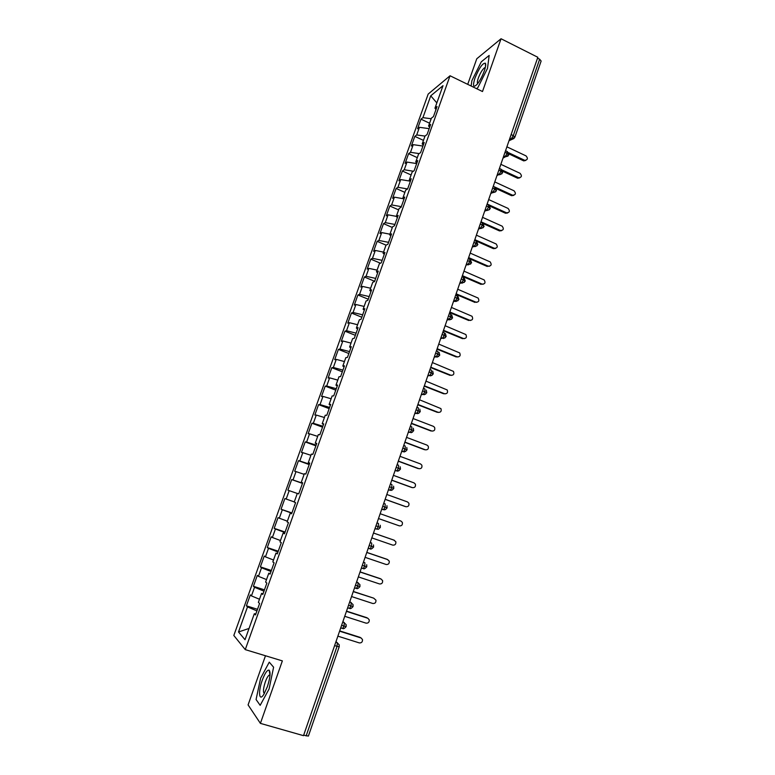 <?xml version="1.0" encoding="UTF-8"?>
<svg xmlns="http://www.w3.org/2000/svg" width="775" height="775" viewBox="0 0 775 775"><rect width="100%" height="100%" fill="white"/><g stroke="black" fill="none" stroke-linecap="round" stroke-linejoin="round"><path stroke-width="1.16" d="M265.476 655.757L248.087 704.911L260.4 723.375L303.5 735.659L537.831 57.282L501.047 38.75L476.77 58.774L467.722 84.359M428.178 94.075L233.818 635.471L245.258 649.624L450.043 75.766L428.178 94.075M246.411 605.808L247.496 606.903L238.506 631.974L245.026 639.714L254.307 613.742L255.488 614.933L259.586 603.473L258.385 602.349L261.572 593.417L262.793 594.483L266.862 583.081L265.622 582.083L268.799 573.2L270.058 574.149L274.108 562.805L272.829 561.933L275.978 553.098L277.276 553.922L281.306 542.636L279.988 541.88L283.127 533.093L284.464 533.801L288.474 522.583L287.118 521.933L290.238 513.195L291.613 513.786L295.595 502.626L294.209 502.093L297.309 493.394L298.724 493.878L302.686 482.767L301.262 482.36L304.352 473.699L305.796 474.067L309.738 463.024L308.276 462.723L311.347 454.111L312.829 454.363L316.752 443.377L315.251 443.193L318.312 434.63L319.833 434.765L323.737 423.838L322.197 423.76L325.238 415.235L326.798 415.274L330.673 404.395L329.104 404.424L332.136 395.957L333.725 395.87L337.58 385.059L335.972 385.194L338.985 376.766L340.613 376.582L344.458 365.819L342.812 366.062L345.815 357.672L347.462 357.382L351.288 346.677L349.612 347.026L352.596 338.685L354.282 338.287L358.089 327.631L356.384 328.096L359.348 319.794L361.073 319.29L364.851 308.692L363.117 309.254L366.062 300.991L367.825 300.39L371.583 289.84L369.811 290.509L372.746 282.294L374.538 281.587L378.287 271.095L376.476 271.86L379.401 263.684L381.222 262.87L384.942 252.437L383.102 253.309L386.008 245.171L387.868 244.261L391.569 233.876L389.699 234.844L392.596 226.755L394.475 225.738L398.166 215.411L396.267 216.477L399.144 208.427L401.062 207.312L404.734 197.034L402.797 198.197L405.654 190.185L407.602 188.984L411.254 178.754L409.297 180.013L412.145 172.05L414.121 170.742L417.754 160.57L415.758 161.927L418.597 153.993L420.602 152.597L424.216 142.474L422.191 143.917L425.01 136.032L427.054 134.54L430.648 124.465L428.594 126.005L431.394 118.158L433.467 116.57L437.042 106.543L434.959 108.18L443 85.676L430.745 95.819L422.918 117.655L420.98 119.176L417.531 128.795L419.449 127.323L416.718 134.937L414.809 136.371L411.341 146.039L413.23 144.654L410.488 152.307L408.609 153.653L405.122 163.37L406.991 162.072L404.23 169.764L402.38 171.023L398.873 180.788L400.714 179.577L397.943 187.298L396.122 188.47L392.605 198.284L394.407 197.16L391.627 204.929L389.825 206.005L386.299 215.857L388.072 214.83L385.272 222.638L383.509 223.626L379.953 233.527L381.707 232.587L378.897 240.434L377.154 241.325L373.589 251.284L375.303 250.432L372.484 258.317L370.779 259.121L367.185 269.119L368.881 268.363L366.042 276.287L364.366 276.995L360.762 287.05L362.419 286.392L359.561 294.345L357.914 294.965L354.291 305.059L355.919 304.498L353.051 312.499L351.443 313.013L347.801 323.165L349.399 322.7L346.512 330.731L344.933 331.157L341.271 341.358L342.841 340.99L339.944 349.06L338.394 349.389L334.713 359.639L336.253 359.368L333.337 367.486L331.816 367.708L328.125 378.016L329.627 377.842L326.701 385.998L325.219 386.124L321.499 396.48L322.972 396.403L320.036 404.598L318.573 404.627L314.844 415.032L316.278 415.061L313.332 423.295L311.908 423.228L308.159 433.68L309.554 433.816L306.59 442.089L305.205 441.915L301.436 452.426L302.802 452.658L299.818 460.98L298.462 460.699L294.674 471.258L296.011 471.597L293.008 479.957L291.691 479.58L287.883 490.188L289.182 490.633L286.169 499.042L284.88 498.548L281.054 509.214L282.323 509.766L279.3 518.213L278.041 517.623L274.195 528.337L275.435 528.996L272.383 537.492L271.173 536.784L267.307 547.557L268.499 548.322L265.438 556.857L264.256 556.043L260.371 566.874L261.533 567.746L258.463 576.329L257.31 575.408L253.406 586.288L254.539 587.276L251.449 595.898L250.335 594.871L246.411 605.808L257.503 609.305M251.449 595.898L259.489 599.249M254.539 587.276L263.984 591.16M254.307 613.742L255.837 613.974M258.463 576.329L266.513 579.584M261.533 567.746L270.998 571.514M261.572 593.417L263.074 593.698M265.438 556.857L273.507 560.015M268.499 548.322L277.973 551.974M268.799 573.2L270.281 573.519M272.383 537.492L280.463 540.543M275.435 528.996L284.919 532.532M275.978 553.098L277.44 553.457M279.3 518.213L287.389 521.178M282.323 509.766L291.826 513.195M283.127 533.093L284.57 533.5M286.169 499.042L294.267 501.909M289.182 490.633L297.29 493.462M290.238 513.195L291.662 513.641M293.008 479.957L302.531 483.213M296.011 471.597L304.129 474.329M299.818 460.98L309.351 464.128M302.802 452.658L310.93 455.303M301.262 482.36L302.647 482.873M306.59 442.089L316.132 445.131M309.554 433.816L317.692 436.364M308.276 462.723L309.651 463.285M313.332 423.295L322.875 426.231M316.278 415.061L324.425 417.522M315.251 443.193L316.607 443.794M320.036 404.598L329.598 407.427M322.972 396.403L331.128 398.776M322.197 423.76L323.533 424.409M326.701 385.998L336.272 388.721M329.627 377.842L337.793 380.118M329.104 404.424L330.421 405.122M333.337 367.486L342.928 370.101M336.253 359.368L344.42 361.567M335.972 385.194L337.27 385.931M339.944 349.06L349.535 351.579M342.841 340.99L351.017 343.093M342.812 366.062L344.09 366.837M346.512 330.731L356.122 333.153M349.399 322.7L357.585 324.715M349.612 347.026L350.872 347.839M353.051 312.499L362.671 314.815M355.919 304.498L364.124 306.435M356.384 328.096L357.624 328.949M359.561 294.345L369.191 296.563M362.419 286.392L370.624 288.242M363.117 309.254L364.337 310.145M366.042 276.287L375.672 278.399M368.881 268.363L377.096 270.136M369.811 290.509L371.012 291.439M372.484 258.317L382.123 260.332M375.303 250.432L383.528 252.117M376.476 271.86L377.657 272.829M378.897 240.434L388.546 242.352M381.707 232.587L389.932 234.195M383.102 253.309L384.274 254.316M385.272 222.638L394.93 224.459M388.072 214.83L396.306 216.351M389.699 234.844L390.852 235.891M391.627 204.929L401.295 206.654M394.407 197.16L403.31 198.72M396.267 216.477L397.401 217.562M397.943 187.298L407.621 188.945M400.714 179.577L410.392 181.176L409.297 180.013M402.797 198.197L403.911 199.32M404.23 169.764L413.385 171.227M406.991 162.072L416.679 163.583M410.488 152.307L419.149 153.605M413.23 144.654L422.927 146.068M415.758 161.927L416.843 163.118M416.718 134.937L424.981 136.1M419.449 127.323L429.156 128.65M422.191 143.917L423.257 145.157M511.132 134.579L513.292 135.615L539.652 59.22L537.53 58.154M539.652 59.22L541.134 61.051L514.862 137.262L513.292 135.615L511.19 138.958L509.834 138.318M422.918 117.655L431.191 118.74M430.745 95.819L436.838 102.92M428.594 126.005L429.641 127.274M306.135 735.93L337.057 646.331L339.218 646.718L308.402 736.076L303.655 735.223M450.043 75.766L482.496 91.537L501.047 38.75M260.4 723.375L282.362 660.891L245.258 649.624M477.778 87.749L487.494 68.423L489.161 55.442L481.275 61.826L471.888 80.639L471.123 86.006L471.888 80.639L481.275 61.826L489.161 55.442L487.494 68.423L477.778 87.749L476.577 88.66L477.778 87.749M273.604 667.197L269.264 662.17L260.632 678.173L256.07 699.525L260.168 705.318L269.08 688.994L273.604 667.197L269.08 688.994L260.168 705.318L256.07 699.525L260.632 678.173L269.264 662.17L273.604 667.197M238.506 631.974L249.056 628.447M434.959 108.18L435.996 109.488M247.496 606.903L256.932 610.894M420.98 119.176L429.592 123.215M508.507 155.262L507.15 153.402L504.98 152.375M508.003 156.095L505.416 156.763L508.739 155.019L507.441 151.619M414.809 136.371L423.45 140.382M408.609 153.653L417.289 157.635M402.38 171.023L411.099 174.966M396.122 188.47L404.879 192.384M389.825 206.005L398.621 209.88M383.509 223.626L392.334 227.463M377.154 241.325L386.057 245.152M370.779 259.121L380.448 263.219M364.366 276.995L374.645 281.296M357.914 294.965L368.241 299.218M351.443 313.013L361.809 317.227M344.933 331.157L355.347 335.333M338.394 349.389L348.847 353.516M331.816 367.708L342.317 371.797M325.219 386.124L335.759 390.164M318.573 404.627L329.162 408.628M311.908 423.228L322.545 427.18M305.205 441.915L315.88 445.828M298.462 460.699L309.186 464.564M291.691 479.58L302.463 483.397M281.054 509.214L291.904 512.963M274.195 528.337L285.093 532.038M267.307 547.557L278.244 551.209M260.371 566.874L271.366 570.477M253.406 586.288L264.449 589.843M502.394 172.99L501.018 171.188L498.838 170.18M501.861 173.852L499.11 174.453C499.119 175.218 500.292 174.656 502.626 172.767L501.299 169.357M496.252 190.815L494.847 189.071L492.658 188.063M490.885 193.178L495.283 191.997L496.475 190.602L495.138 187.192M490.778 193.508L493.113 192.355M490.071 208.727L488.647 207.032L486.448 206.034M490.294 208.523L490.294 208.523C488.405 210.248 487.184 210.79 486.632 210.161L485.237 209.55L486.632 210.161L488.647 207.032L488.434 204.871L487.068 204.251M484.666 211.207L486.768 210.238M483.862 226.726L482.418 225.089L480.209 224.101M484.084 226.532L484.084 226.532C479.367 230.311 480.946 227.278 480.432 228.17L479.008 227.579L480.432 228.17L478.524 228.983L483.271 227.666M477.632 244.813L473.932 242.255M477.846 244.638L477.846 244.638C473.98 248.281 474.513 245.52 474.203 246.266L472.75 245.694M473.971 246.227L474.562 246.004M468.313 258.521L469.708 259.131L469.863 261.475L467.945 264.459C467.49 265.35 468.701 264.808 471.568 262.832L467.635 260.507M467.48 264.343L468.478 263.994M465.262 281.112L461.299 278.835M460.931 282.546L462.326 282.11M455.661 295.159L457.066 295.75L457.182 298.22L455.332 301.126C455.38 301.969 456.582 301.417 458.936 299.489L454.935 297.271M454.315 300.816L456.117 300.332M449.287 313.613L450.692 314.204L450.788 316.733L448.967 319.6C449.461 320.22 450.662 319.678 452.561 317.953L448.531 315.793M447.611 319.164L449.858 318.651M442.883 332.165L444.288 332.746L444.375 335.333L442.583 338.162C443.416 337.561 442.418 340.041 446.168 336.515L442.108 334.403M439.086 352.334L439.735 355.173L435.647 353.119M429.97 369.539L431.394 370.111L431.433 372.833L429.708 375.575C430.735 374.993 429.379 377.435 433.273 373.918L429.147 371.923M423.46 388.372L424.894 388.934L424.913 391.724L423.218 394.427C424.342 393.874 422.976 396.248 426.773 392.76L422.617 390.823M416.921 407.301L418.364 407.853L418.364 410.711L416.698 413.375C417.861 412.843 416.524 415.168 420.244 411.699L416.059 409.82M413.676 430.735L409.462 428.914M403.746 445.451L405.199 445.993L405.16 448.967L403.552 451.563C403.833 452.397 405.005 451.835 407.088 449.868L402.835 448.105M397.11 464.671L398.563 465.203L398.505 468.255L396.926 470.812C397.517 471.607 398.689 471.035 400.452 469.098L396.17 467.393M390.435 483.988L391.898 484.511L391.821 487.63L390.261 490.149C391.075 490.778 392.247 490.197 393.787 488.434L389.467 486.778M383.732 503.401L385.194 503.924L385.097 507.112L383.567 509.601C384.584 510.183 385.756 509.601 387.093 507.858L382.734 506.269M376.989 522.922L378.462 523.435L378.336 526.69L376.844 529.141C378.452 528.627 377.192 530.768 380.36 527.387L375.972 525.867M370.208 542.539L371.69 543.052L371.545 546.375L370.082 548.787C370.692 549.523 371.864 548.933 373.589 547.024L369.171 545.552M363.397 562.262L364.889 562.766L364.725 566.157L363.281 568.54C363.911 569.257 365.073 568.666 366.788 566.757L362.332 565.353M356.548 582.083L358.05 582.577L357.856 586.045L356.442 588.399C357.11 589.097 358.282 588.496 359.949 586.588L355.454 585.251M349.67 602.01L351.172 602.495L350.959 606.04L349.564 608.356C350.252 609.043 351.424 608.443 353.071 606.534L348.547 605.256M342.753 622.044L344.255 622.519L344.022 626.132L342.657 628.418C343.373 629.097 344.536 628.486 346.163 626.578L341.601 625.357M525.77 160.406L523.793 160.89L524.84 160.347C527.746 159.824 528.133 158.333 526.012 155.882L506.898 146.833M523.483 160.774L508.884 153.886M524.52 160.222L508.497 152.665M519.773 177.843L517.7 178.25L518.737 177.746C521.759 177.33 522.195 175.847 520.044 173.3L500.853 164.329M517.516 178.182L502.713 171.285M518.553 177.669L502.064 169.987M513.738 195.377L511.587 195.688L512.604 195.213C515.733 194.932 516.218 193.459 514.048 190.805L494.779 181.912M511.529 195.668L496.446 188.732M512.546 195.193L495.138 187.182M507.664 212.989L505.513 213.241L506.521 212.805C509.679 212.583 510.202 211.12 508.08 208.417L488.676 199.582M505.513 213.241L490.071 206.237M506.521 212.805L487.146 204.009M501.561 230.688L499.468 230.902L500.456 230.504C503.566 230.33 504.128 228.887 502.152 226.164L482.544 217.339M499.468 230.902L483.493 223.752M500.456 230.504L481.004 221.786M484.298 70.922C485.663 66.912 486.032 64.344 485.402 63.221C482.651 62.94 479.144 67.958 474.901 78.275C472.469 86.287 473.283 88.195 477.361 84.01C480.045 80.532 482.35 76.173 484.298 70.922M485.286 67.609L484.588 67.735C482.428 69.421 480.335 72.879 478.311 78.091C477.274 81.162 477.071 82.983 477.72 83.545M267.346 686.776C270.175 677.893 270.775 672.351 269.128 670.152C267.239 669.755 264.943 673.126 262.26 680.256C258.027 691.755 259.024 702.169 263.81 694.4L267.346 686.776M269.128 670.152L270.02 675.006L269.022 675.209C267.801 676.226 266.561 678.464 265.302 681.932C263.209 688.597 262.909 692.424 264.401 693.431M495.428 248.465L493.384 248.649L494.373 248.291C497.424 248.165 498.034 246.731 496.194 243.999L476.383 235.174M493.384 248.649L476.441 241.161M494.373 248.291L474.833 239.649M489.248 266.338L488.25 266.164C491.243 266.077 491.902 264.662 490.207 261.921L470.192 253.105M487.281 266.484L468.41 258.249M488.25 266.164L468.633 257.6M483.048 284.299L482.108 284.115C485.043 284.076 485.731 282.681 484.181 279.94L463.963 271.124M481.139 284.396L462.191 276.249M482.108 284.115L462.404 275.648M476.799 302.337L475.927 302.163C478.805 302.163 479.531 300.787 478.117 298.055L457.705 289.23M474.978 302.405L455.942 294.335M475.927 302.163L456.136 293.773M470.522 320.472L469.718 320.308C472.537 320.327 473.302 318.98 472.014 316.258L451.428 307.433M468.778 320.501L449.665 312.519M469.718 320.308L449.849 311.996M464.196 338.694L463.479 338.53C466.25 338.578 467.044 337.251 465.872 334.548L445.102 325.713M462.549 338.694L443.358 330.78M463.479 338.53L443.523 330.305M457.841 357.004L457.211 356.849C459.924 356.926 460.757 355.618 459.691 352.925L438.757 344.09M456.291 356.965L437.013 349.137M457.211 356.849L437.168 348.702M451.447 375.391L450.905 375.255C453.569 375.352 454.431 374.063 453.472 371.399L432.382 362.564M450.004 375.332L430.648 367.582M450.905 375.255L430.774 367.195M445.024 393.874L444.579 393.748C447.194 393.865 448.076 392.605 447.214 389.961L425.969 381.126M443.688 393.787L424.235 386.124M444.579 393.748L424.361 385.785M438.553 412.445L438.214 412.339C440.781 412.474 441.692 411.225 440.927 408.609L419.527 399.784M437.332 412.339L417.802 404.763M438.214 412.339L417.909 404.463M432.053 431.103L431.811 431.026C434.349 431.171 435.269 429.941 434.591 427.354L433.419 426.347L413.046 418.529M430.948 430.978L411.331 423.489M431.811 431.026L411.418 423.237M425.504 449.849L425.388 449.81C427.877 449.955 428.827 448.744 428.226 446.187L426.996 445.102L406.536 437.381M424.526 449.713L404.831 442.312M425.388 449.81L404.908 442.099M398.35 461.067L418.926 468.681C421.377 468.836 422.346 467.645 421.813 465.107L420.544 463.954L399.997 456.32M418.083 468.546L398.302 461.222M412.193 487.591L412.436 487.649C414.858 487.804 415.836 486.632 415.371 484.123L414.053 482.893L393.419 475.356M411.603 487.465L391.733 480.238M412.436 487.649L391.772 480.122M405.422 506.579L405.906 506.705C408.299 506.879 409.287 505.717 408.89 503.227L407.543 501.938L386.812 494.479M405.093 506.482L385.136 499.342M405.906 506.705L385.156 499.284M378.5 518.553L399.348 525.867C401.702 526.041 402.719 524.888 402.37 522.428L400.985 521.071L380.167 513.709M399.348 525.867L378.5 518.533M371.816 537.889L392.751 545.125C395.085 545.3 396.112 544.166 395.822 541.715L393.729 540.049M373.502 533.016L393.613 540.001M373.492 533.045L394.407 540.301M365.103 557.341L386.124 564.481C388.44 564.655 389.467 563.532 389.234 561.11L387.374 559.453M366.808 552.391L387.006 559.288M366.778 552.468L387.791 559.637M358.341 576.891L379.469 583.933C381.755 584.108 382.802 582.994 382.608 580.591L380.971 578.973M360.075 571.873L380.37 578.673M360.036 571.998L381.135 579.061M351.559 596.547L372.775 603.493C375.032 603.657 376.098 602.553 375.943 600.17L373.695 598.155L353.255 591.625M353.313 591.451L373.695 598.155M344.73 616.299L366.042 623.148C368.29 623.313 369.355 622.209 369.239 619.855L367.873 618.276M346.522 611.126L366.992 617.733M346.444 611.349L367.728 618.217M337.871 636.149L359.28 642.901C361.508 643.066 362.584 641.971 362.506 639.627L361.237 638.048M339.692 630.898L360.249 637.418M339.595 631.179L360.976 637.951M335.798 642.175L337.309 642.649L337.057 646.331L334.616 645.575M509.214 140.12L514.862 137.262M505.552 150.728L506.937 151.387L507.15 153.402L505.087 156.627L503.731 155.998M514.096 138.425L509.01 140.721M503.14 157.722L505.416 156.763L503.004 158.11M497.027 175.402L498.955 174.394L497.598 173.755M495.7 191.706L492.793 192.239L491.427 191.609L492.793 192.239L494.847 189.071L494.624 186.959L493.258 186.329M484.724 211.032L489.5 209.638M480.849 222.251L482.224 222.861L482.418 225.089L480.432 228.17M474.6 240.337L475.976 240.947L476.15 243.234L474.203 246.266L472.769 245.636M472.295 247.012L477.003 245.782M466.027 265.137L467.848 264.507L466.463 263.907M462.007 276.791L463.402 277.392L463.537 279.794L461.648 282.749L460.137 282.197M459.74 283.359L464.38 282.294M453.414 301.659L455.187 301.184L453.782 300.593M447.059 320.056L448.812 319.658L447.398 319.077M440.675 338.549L442.399 338.229L440.985 337.648M436.441 350.804L437.856 351.385L437.923 354.039L436.16 356.82L434.533 356.326M434.252 357.13L438.718 356.452M427.8 375.807L429.476 375.652L428.052 375.09M421.319 394.582L422.976 394.514L421.542 393.952M414.799 413.443L416.427 413.463L414.993 412.901M410.353 426.327L411.796 426.88L411.777 429.786L410.14 432.421L408.406 431.956M408.251 432.402L412.474 432.14M401.673 451.457L403.252 451.651L401.799 451.108M395.056 470.619L396.606 470.89L395.143 470.357M388.401 489.868L389.932 490.236L388.459 489.703M381.717 509.223L383.218 509.669L381.746 509.146M375.052 528.521L376.844 529.141L374.993 528.695M371.69 543.052L370.247 542.442M368.27 548.167L370.082 548.787L368.202 548.342M364.889 562.766L363.465 562.069M361.441 567.92L363.281 568.54L361.382 568.094M359.949 586.588L359.9 584.592L356.655 581.792M354.582 587.779L356.442 588.399L354.524 587.954M353.071 606.525L353.051 604.577L349.806 601.623M347.684 607.745L349.564 608.356L347.626 607.91M346.163 626.568L346.154 624.66L342.918 621.55M340.758 627.818L342.657 628.418L340.7 627.973M339.218 646.718L339.227 644.839L336.001 641.584M499.42 168.485L500.795 169.124L501.018 171.188L499.11 174.453L496.969 175.586M466.482 263.829L467.848 264.507L470.706 263.994M453.821 300.487L455.187 301.184L458.015 300.69M447.437 318.961L448.812 319.658L451.612 319.184M441.023 337.522L442.399 338.229L445.179 337.764M428.1 374.945L429.476 375.652L432.208 375.226M421.59 393.797L422.976 394.504L425.669 394.097M415.042 412.746L416.427 413.463L419.091 413.065M401.857 450.934L403.242 451.651L405.819 451.312M395.202 470.183L396.606 470.89L399.125 470.58M388.527 489.519L389.932 490.226L392.392 489.945M381.804 508.972L383.218 509.669L385.621 509.417M490.304 208.485L488.938 205.113M484.094 226.503L482.718 223.123M477.855 244.609L476.46 241.219M471.578 262.802L470.328 259.499M465.271 281.083L464.167 277.876M458.936 299.46L457.957 296.35M465.271 281.112C462.743 283.059 461.532 283.611 461.648 282.749L460.166 282.11M452.571 317.934L451.709 314.921M446.168 336.495L445.422 333.579M433.273 373.918L432.712 371.177M439.735 355.163C435.753 358.718 437.139 356.209 436.16 356.82L434.581 356.19M426.773 392.76L426.289 390.116M420.244 411.69L419.827 409.142M413.685 430.726L413.327 428.255M407.078 449.868L406.788 447.466M413.685 430.735C409.684 434.329 411.748 431.811 410.14 432.421L408.464 431.791M400.452 469.098L400.21 466.773M393.787 488.434L393.584 486.167M387.093 507.858L386.928 505.658M380.36 527.387L380.225 525.247M373.589 547.024L373.492 544.932M366.788 566.757L366.711 564.713M524.84 160.347L523.793 160.89M518.737 177.746L517.7 178.25M512.604 195.213L511.587 195.688M485.499 66.64L485.402 63.221M485.179 68.035L484.588 67.735M269.981 675.5L269.022 675.209"/></g></svg>
